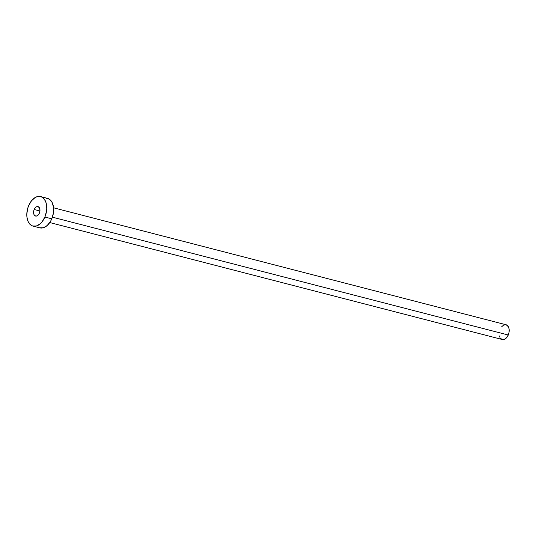 <?xml version="1.0" encoding="UTF-8"?>
<svg xmlns="http://www.w3.org/2000/svg" width="536" height="536" viewBox="0 0 536 536"><rect width="100%" height="100%" fill="white"/><g stroke="black" fill="none" stroke-linecap="round" stroke-linejoin="round"><path stroke-width="0.8" d="M34.183 209.496A4.878 3.049 104.5 0 1 37.996 206.601A4.878 3.049 104.5 0 1 39.369 213.154L39.965 210.393L39.49 207.941L38.103 206.635L36.26 206.909L35.095 207.948L33.868 210.393L33.58 212.263L34.056 214.708L34.907 215.747L36.662 216.015L38.458 214.708L39.369 213.154A4.878 3.049 104.5 0 1 35.557 216.048A4.878 3.049 104.5 0 1 34.183 209.496L39.925 210.983L34.183 209.496M49.768 222.554L502.306 339.523A7.618 4.764 -75.5 0 0 508.262 335.007L52.407 217.174L508.262 335.007A7.618 4.764 -75.5 0 0 506.118 324.769L53.58 207.8M44.877 217.04A15.236 9.527 104.5 0 1 32.964 226.078A15.236 9.527 104.5 0 1 28.676 205.61A15.236 9.527 104.5 0 1 40.589 196.571A15.236 9.527 104.5 0 1 44.877 217.04L51.784 218.822L44.877 217.04L42.022 221.891L40.267 223.746L36.428 225.978L32.636 225.984L30.941 225.133L28.287 221.897L26.921 217.047L26.8 214.246L27.691 208.417L28.676 205.61L31.523 200.759L35.175 197.523L37.125 196.672L40.917 196.665L42.605 197.516L45.265 200.752L46.123 203.017L46.753 208.404L46.491 211.318L44.877 217.04M32.964 226.078L39.872 227.86A15.236 9.527 -75.5 0 0 51.784 218.822A15.236 9.527 -75.5 0 0 47.496 198.36L40.589 196.571M45.975 198.166L49.513 199.305L52.173 202.541L53.533 207.385L53.399 213.107L51.784 218.822L50.491 221.408L47.175 225.535L43.336 227.767L39.543 227.767M501.589 326.866L503.411 325.245L505.354 324.675M506.286 324.816L508.456 326.86L509.14 329.285L509.073 332.146L508.262 335.007L505.957 338.357L504.034 339.476L502.145 339.476L500.564 338.363M499.967 337.432L499.452 335.951"/></g></svg>

